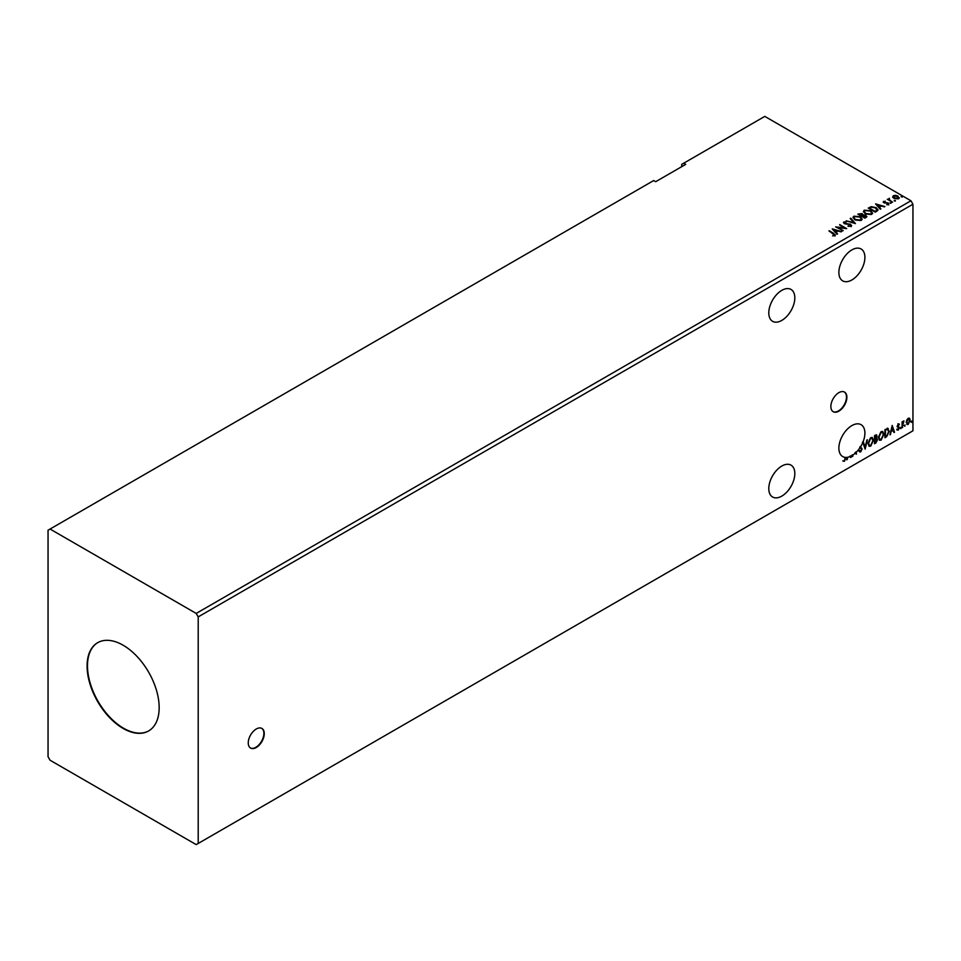 <?xml version="1.0" encoding="UTF-8"?>
<svg xmlns="http://www.w3.org/2000/svg" width="961" height="961" viewBox="0 0 961 961"><rect width="100%" height="100%" fill="white"/><g stroke="black" fill="none" stroke-linecap="round" stroke-linejoin="round"><path stroke-width="1.44" d="M256.263 747.514A11.328 6.535 120 0 0 263.662 737.531A11.328 6.535 120 0 0 261.933 728.462A11.328 6.535 120 0 0 256.263 729.015A11.328 6.535 120 0 0 248.863 738.997A11.328 6.535 120 0 0 250.605 748.078A11.328 6.535 120 0 0 256.263 747.514M250.413 747.946A11.328 6.535 120 0 0 255.866 747.286A11.328 6.535 120 0 0 263.206 737.483A11.328 6.535 120 0 0 261.728 728.342M838.869 411.152A11.328 6.535 120 0 0 846.269 401.169A11.328 6.535 120 0 0 844.539 392.088A11.328 6.535 120 0 0 838.869 392.653A11.328 6.535 120 0 0 831.469 402.635A11.328 6.535 120 0 0 833.211 411.704A11.328 6.535 120 0 0 838.869 411.152M833.019 411.584A11.328 6.535 120 0 0 838.472 410.912A11.328 6.535 120 0 0 845.812 401.121A11.328 6.535 120 0 0 844.335 391.98M781.81 320.409A18.403 10.631 120 0 0 793.834 304.193A18.403 10.631 120 0 0 791.011 289.441A18.403 10.631 120 0 0 781.81 290.354A18.403 10.631 120 0 0 769.785 306.571A18.403 10.631 120 0 0 772.608 321.322A18.403 10.631 120 0 0 781.81 320.409M781.81 466.049A18.403 10.631 -60 0 1 791.011 465.136A18.403 10.631 -60 0 1 793.834 479.887A18.403 10.631 -60 0 1 781.81 496.104A18.403 10.631 -60 0 1 772.608 497.017A18.403 10.631 -60 0 1 769.785 482.266A18.403 10.631 -60 0 1 781.81 466.049M855.951 451.922A18.403 10.631 120 0 1 854.882 452.931L855.29 453.16A18.403 10.631 120 0 1 852.851 455.058L852.443 454.817A18.403 10.631 120 0 1 851.914 455.166L852.311 455.394A18.403 10.631 120 0 1 851.89 455.646A18.403 10.631 120 0 1 850.893 456.175L850.641 457.52L850.293 456.451A18.403 10.631 120 0 1 847.77 457.256L846.653 459.826L847.242 457.34A18.403 10.631 120 0 1 845.752 457.412L844.467 461.292L843.145 461.124L844.467 460.463L845.212 457.376A18.403 10.631 120 0 1 842.689 456.559A18.403 10.631 120 0 1 839.866 441.82A18.403 10.631 120 0 1 851.89 425.591A18.403 10.631 120 0 1 861.092 424.69A18.403 10.631 120 0 1 862.858 442.384L862.449 442.156A18.403 10.631 120 0 0 862.449 442.156L862.834 442.432A18.403 10.631 120 0 1 860.588 446.781L860.179 446.553A18.403 10.631 -60 0 1 859.711 447.285L860.119 447.514A18.403 10.631 120 0 1 856.347 452.163L855.951 453.964M851.89 249.896A18.403 10.631 -60 0 1 861.092 248.983A18.403 10.631 -60 0 1 863.915 263.734A18.403 10.631 -60 0 1 851.89 279.951A18.403 10.631 -60 0 1 842.689 280.864A18.403 10.631 -60 0 1 839.866 266.113A18.403 10.631 -60 0 1 851.89 249.896M123.128 645.215A50.969 29.431 -120 0 0 97.65 642.693A50.969 29.431 -120 0 0 89.829 683.523A50.969 29.431 -120 0 0 123.128 728.438A50.969 29.431 -120 0 0 148.607 730.961A50.969 29.431 -120 0 0 156.427 690.13A50.969 29.431 -120 0 0 123.128 645.215M97.842 642.573A50.969 29.431 -120 0 0 90.286 683.475A50.969 29.431 -120 0 0 123.525 728.21A50.969 29.431 -120 0 0 148.811 730.853M48.05 530.208L48.05 756.763L50.056 760.223L196.2 844.611L198.206 843.458L198.206 616.89L912.95 204.237L910.944 200.777L764.8 116.389L683.715 163.202L685.71 164.367L655.678 181.701L653.684 180.548L48.05 530.208M683.715 163.202L681.709 164.367L681.709 166.673M875.495 435.081L877.105 436.162L876.444 438.264L877.549 439.694L875.903 442.937L874.498 443.754L874.498 435.657L876.624 434.852M876.396 434.78L876.048 438.024L877.045 438.36M887.652 428.354L889.237 431.297L886.547 436.799L884.925 437.735L884.925 429.639L888.252 428.51M898.343 423.969L899.388 424.209L897.982 426.228L899.388 427.777L898.247 430.144L897.142 429.987L898.847 428.125L897.322 426.107L898.343 423.969L899.388 424.209L898.691 424.606M899.064 424.894L897.982 424.438L897.862 425.771M897.454 425.543L899.388 427.777M898.979 427.549L898.247 430.144L897.142 429.987M897.442 429.255L898.187 429.447M898.715 427.633L897.49 426.924M902.079 427.825L902.079 421.915L902.619 421.603L902.619 422.468L903.965 420.918L902.079 427.825M909.142 418.095L909.767 419.993L908.193 424.402L906.211 422.504L906.74 420.101L908.193 418.287L909.647 418.419L910.163 420.221L908.193 424.402L907.016 424.51M908.193 418.287L909.238 418.191M198.206 843.458L912.95 430.792L912.95 204.237M911.244 421.963L911.689 421.038L911.689 422.384L910.848 421.735M911.689 421.038L911.292 422.155M904.505 425.855L904.95 424.918L904.95 426.276L904.109 425.627M904.95 424.918L904.553 426.035M900.373 428.246L900.817 427.309L900.817 428.654L899.976 428.005M900.817 427.309L900.421 428.426M892.192 425.447L894.535 432.186L893.946 432.522L893.225 430.348L891.255 431.477L889.946 434.828L892.192 425.447M878.45 437.459L881.117 431.633L882.739 431.489L883.844 434.312L881.153 440.114L879.567 440.246L878.45 437.459M868.035 443.477L870.69 437.651L872.312 437.507L873.417 440.318L870.738 446.132L869.14 446.264L868.035 443.477M852.851 455.058L852.851 456.247L852.311 456.559L852.311 455.394M845.752 457.412L844.467 461.292L843.145 461.124M862.858 442.384L863.41 442.06L865.116 447.213L867.399 439.754L865.152 449.147L862.834 442.432M860.588 446.781L862.101 448.931L860.624 451.97L859.05 451.105L859.482 450.445L860.588 451.165L861.561 449.219L860.119 447.514M860.179 446.553L861.705 448.691L860.624 451.97L859.05 451.105M859.482 450.445L860.588 451.165M856.347 452.163L856.347 454.229L855.29 453.16M852.443 454.817L852.851 456.247M850.893 456.175L851.23 457.184M850.497 455.946A18.403 10.631 120 0 1 849.896 456.223L850.293 456.451M847.77 457.256L847.242 459.49M894.355 200.537L895.388 200.609M890.222 202.915L891.255 202.999M875.543 203.876L884.877 206.579L881.333 206.026L879.363 207.168L880.889 208.885L880.3 209.222L875.543 203.876M865.332 213.859L863.41 211.48L864.275 210.171L870.69 210.723L872.576 213.114L871.687 214.399L865.332 213.859M832.238 228.874L841.584 231.577L838.028 231.036L836.058 232.166L837.584 233.883L836.995 234.22L832.238 228.874M851.146 226.255L848.046 226.279L850.389 225.859L850.185 224.61L844.202 223.649L843.818 221.979L846.365 221.883L844.539 222.399L844.719 223.324L850.737 224.309L851.146 226.255L851.662 225.523M848.131 225.823L850.389 226.328L850.185 224.61M843.386 222.64L846.365 221.883M844.539 222.399L844.719 223.781L845.944 223.661M854.906 219.865L852.984 217.486L853.861 216.189L860.263 216.742L862.161 219.12L861.26 220.417L854.906 219.865M901.094 196.645L902.127 196.717M198.206 616.89L196.2 613.43L50.056 529.043M196.2 613.43L910.944 200.777M864.852 218.135L857.837 214.099L862.185 213.594L863.014 214.832L865.909 215.228L866.245 217.33L864.852 218.135M863.038 214.651L863.014 215.3L865.909 215.228M866.894 216.477L866.245 217.33M855.41 223.589L846.16 220.838L853.764 222.58L850.161 218.531L850.749 218.195L855.41 223.589M832.598 235.877L834.28 235.169L829.091 230.688L833.824 233.427L835.001 235.577L832.863 235.877L834.436 235.037M835.481 234.94L835.001 235.577M843.193 230.64L835.65 226.904L844.383 227.901L839.698 224.574L846.701 228.622L837.98 227.625L843.193 230.64M876.9 211.18L875.267 212.129L868.263 208.081L871.243 206.651L876.168 207.66L878.042 209.834L876.9 211.18M883.171 202.122L885.249 201.185L884.312 202.411L888.348 202.975L888.685 204.477L886.883 204.717L888 204.152L887.832 203.3L883.796 202.735L883.483 201.366L883.796 202.735M884.144 201.714L884.312 202.867L884.913 202.603M884.913 203.059L888.348 202.975L888.685 204.477M886.715 204.729L888 204.621L887.832 203.3M892.433 202.218L887.303 199.263L888.601 199.383L889.285 198.218L889.574 199.852L892.433 202.218M887.712 199.492L888.601 199.852L889.285 198.218M889.237 198.771L889.574 200.308L892.565 202.134M892.721 197.005L893.334 195.684L895.628 195.335L897.97 196.08L898.631 198.747L894.018 198.362L892.721 197.005L893.334 195.684L895.628 195.335M899.316 197.786L898.631 198.747M901.995 196.585L902.127 197.185M858.245 214.327L862.185 213.594M862.185 214.051L863.014 215.3M865.909 215.696L866.858 216.693M862.065 215.913L864.672 217.871L865.38 215.54L862.065 215.913L864.672 217.414L865.38 215.54M859.098 214.195L861.344 215.961L861.657 213.907L859.098 214.195L861.344 215.492L861.657 213.907M853.008 217.727L853.861 216.189M853.861 216.645L860.263 216.742M860.263 217.198L862.137 219.348M853.933 217.895L855.446 220.021L860.527 220.477L861.236 219.156M859.723 217.054L854.593 216.585L853.909 217.642L855.446 219.552L860.527 220.009L861.26 218.916L859.723 217.054M846.749 220.958L853.764 222.58M850.425 218.832L850.749 218.195M850.749 218.652L855.038 223.481M850.389 226.328L850.185 225.078L850.389 226.328M844.539 222.868L844.719 223.781L844.539 222.868M845.944 224.117L847.314 223.673M847.314 224.141L850.737 224.309M850.737 224.766L851.146 226.724M829.091 231.157L833.824 233.883L835.001 236.046M832.707 229.403L841.055 231.877M837.319 234.04L836.058 232.166M833.968 229.823L835.577 232.081L837.079 230.748L833.968 229.823L835.577 231.625L837.079 230.748M836.49 227.397L844.383 227.901M839.698 225.03L845.872 228.598M842.797 230.868L837.98 227.625M863.422 211.708L864.275 210.171M864.275 210.639L870.69 210.723M870.69 211.18L872.564 213.33M864.347 211.876L865.861 214.003L870.942 214.459L871.651 213.138M870.149 211.036L865.02 210.579L864.323 211.624L865.861 213.546L870.942 214.003L871.675 212.898L870.149 211.036M868.66 208.309L871.243 206.651M871.243 207.108L876.168 207.66M876.168 208.129L878.018 210.063M876.937 210.591L875.627 207.972L871.627 207.192L869.525 208.177L875.087 211.864L877.057 209.882M869.525 208.177L875.087 211.396L877.081 210.111M876 204.405L884.348 206.879M880.612 209.042L879.363 207.168M877.273 204.825L878.871 207.083L880.384 205.75L877.273 204.825L878.871 206.615L880.384 205.75M883.483 201.822L885.249 201.185M884.144 202.17L884.312 202.867L884.144 202.17M888.348 203.432L888.685 204.945M888 204.621L887.832 203.756L888 204.621M890.222 203.384L890.09 202.783M888.601 199.852L888.697 198.819M889.237 199.227L889.574 200.308L889.237 199.227M894.355 200.993L894.223 200.393M895.256 200.477L895.388 201.077M892.721 197.473L893.334 196.14M895.628 195.792L897.97 196.08M897.97 196.537L899.28 198.014M893.958 196.512L894.559 198.519L897.994 198.843L898.439 197.894M893.538 196.969L893.958 196.044L894.559 198.05L898.475 198.134M897.994 198.843L897.43 196.392L893.958 196.044M907.785 424.173L906.824 424.378M908.794 418.876L907.785 418.78L906.355 421.963L907.785 423.441M906.355 421.963L908.193 423.681L907.148 423.585M908.193 423.681L909.623 420.534L908.193 419.008L906.752 422.191M908.601 418.72L907.785 418.78M902.223 421.831L902.619 422.468M903.46 421.026L903.712 421.699M903.064 421.507L902.703 423.453M902.307 423.224L902.619 427.513M897.946 423.741L898.979 423.981M898.667 424.666L897.982 424.438L898.667 424.666M898.127 426.3L898.811 426.732M897.85 429.915L896.733 429.747M897.045 429.026L897.79 429.219M897.093 426.696L898.139 427.357M892.108 425.819L894.535 432.186M891.255 431.477L893.225 430.348M890.859 431.249L890.535 434.492M892.24 427.369L891.087 430.288L892.997 429.651L892.24 427.369L891.484 430.516M887.243 428.125L888.829 431.069L886.547 436.799M886.15 436.558L884.925 437.267M887.712 429.315L885.057 429.927L885.465 436.594L887.483 435.225L888.697 431.609L887.363 429.291L885.465 430.156L885.465 436.594M882.534 431.393L883.844 434.312M883.447 434.072L881.153 440.114M880.756 439.886L879.363 440.114M882.234 432.282L880.732 432.222L878.594 436.907L879.687 439.249M883.303 434.612L882.426 432.366L881.141 432.45L878.991 437.147L879.88 439.393L881.141 439.297L883.303 434.612M876.048 438.024L877.549 439.694M877.153 439.453L875.903 442.937M875.495 442.709L874.498 443.285M877.021 440.006L875.771 438.817L876.612 439.766L875.771 438.817L874.642 439.369L875.039 442.613L877.021 440.006L876.168 439.045L875.039 439.597L875.039 442.613M876.564 436.486L874.642 435.946L875.039 438.769L876.564 436.486L875.039 436.174L875.039 438.769M872.107 437.411L873.417 440.318M873.02 440.09L870.738 446.132M870.33 445.904L868.948 446.12M871.807 438.3L870.318 438.228L868.167 442.925L869.261 445.267M872.888 440.631L872.011 438.384L870.714 438.468L868.576 443.165L869.453 445.411L870.714 445.315L872.888 440.631M863.134 442.216L865.116 447.213M866.87 440.066L864.852 448.535M860.227 451.742L859.518 451.886M859.086 450.216L860.179 450.925L859.086 450.216M844.07 461.064L842.749 460.896"/></g></svg>
